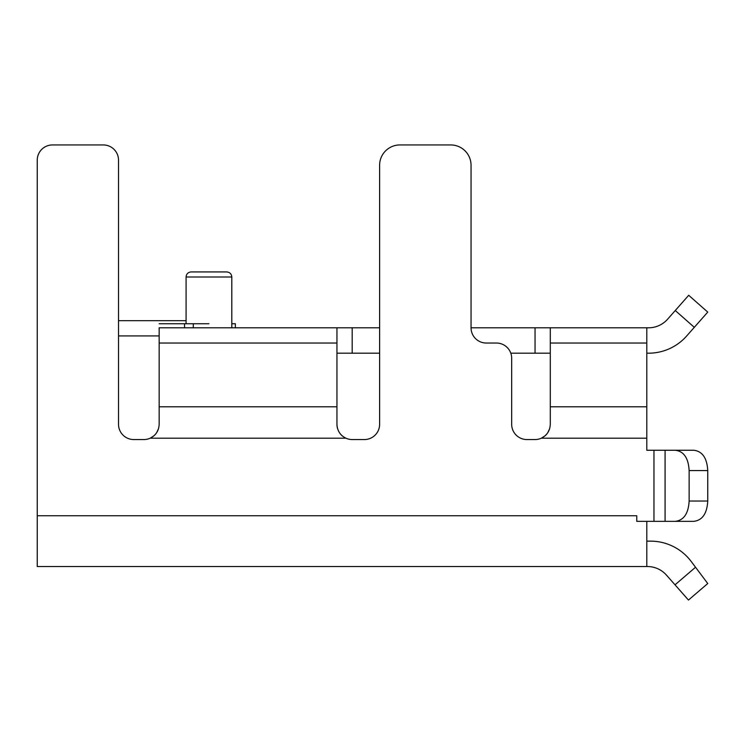 <?xml version="1.0" encoding="UTF-8"?>
<svg xmlns="http://www.w3.org/2000/svg" width="745" height="745" viewBox="0 0 745 745"><rect width="100%" height="100%" fill="white"/><g stroke="black" fill="none" stroke-linecap="round" stroke-linejoin="round"><path stroke-width="1.12" d="M688.706 295.29L707.75 312.099L688.706 295.29L667.604 319.205A25.395 25.395 0 0 1 648.56 327.8L550.285 327.8L550.285 406.798L646.8 406.798L646.8 450.25L675.24 450.25C683.808 451.274 688.436 458.054 689.134 470.57L689.134 501.031C688.436 513.547 683.808 520.317 675.24 521.351L636.761 521.351L636.761 515.745L37.25 515.745L37.25 160.175L37.25 566.535L647.424 566.535A25.395 25.395 0 0 1 666.468 575.131L675.026 584.825L695.532 567.243L707.75 583.531L688.464 600.06L675.026 584.825M675.24 450.25L693.772 450.25C702.386 451.274 707.042 458.054 707.75 470.57L707.75 501.031C707.042 513.547 702.386 520.317 693.772 521.351L675.24 521.351L693.772 521.351M159.16 327.8L159.16 343.045L159.16 327.8L336.945 327.8L336.945 406.798L159.16 406.798L159.16 424.315C158.843 430.75 155.854 435.378 150.192 438.2A15.235 15.235 0 0 1 143.925 439.55L133.765 439.55A15.235 15.235 0 0 1 118.52 424.315L118.52 160.175A15.235 15.235 0 0 0 103.285 144.94L52.485 144.94A15.235 15.235 0 0 0 37.25 160.175M511.675 358.28L511.675 424.315A15.235 15.235 0 0 0 526.92 439.55A15.235 15.235 0 0 1 511.675 424.315L511.675 358.28A15.235 15.235 0 0 0 496.44 343.035L486.28 343.035A15.235 15.235 0 0 1 471.045 327.8L471.045 165.25A20.32 20.32 0 0 0 450.725 144.94L399.925 144.94L450.725 144.94M336.945 327.8L379.615 327.8L379.615 165.25L379.615 424.315A15.235 15.235 0 0 1 364.37 439.55L352.18 439.55A15.235 15.235 0 0 1 345.913 438.2C340.251 435.378 337.262 430.75 336.945 424.315A15.235 15.235 0 0 0 337.569 428.617M339.413 432.631A15.235 15.235 0 0 0 342.281 435.899M336.945 406.798L336.945 424.315M695.532 567.243L691.192 561.46A50.8 50.8 0 0 0 650.553 541.14L646.8 541.14M683.212 450.25L693.772 450.25M549.661 428.617L547.808 432.631A15.235 15.235 0 0 1 544.949 435.899L541.317 438.2A15.235 15.235 0 0 1 535.05 439.55L526.92 439.55M364.37 439.55A15.235 15.235 0 0 0 379.615 424.315L379.615 353.195L336.945 353.195M158.536 428.626L156.683 432.631A15.235 15.235 0 0 1 153.824 435.89L150.192 438.2A15.235 15.235 0 0 1 143.925 439.55M133.765 439.55A15.235 15.235 0 0 1 118.52 424.315M646.8 406.798L646.8 343.045L550.285 343.045M646.8 327.8L646.8 343.045M646.8 521.351L646.8 566.535M550.285 327.8L471.045 327.8L471.045 165.25M550.285 406.798L550.285 424.315C549.968 430.75 546.979 435.378 541.317 438.2A15.235 15.235 0 0 1 535.05 439.55M399.925 144.94A20.32 20.32 0 0 0 379.615 165.25M103.285 144.94L52.485 144.94M336.945 343.045L159.16 343.045L159.16 424.315M550.285 353.195L510.809 353.195M707.75 312.099L686.648 336.014A50.8 50.8 0 0 1 648.56 353.195L646.8 353.195M193.29 323.74L193.29 327.8L193.29 323.74L184.555 323.74L208.935 323.74M184.555 327.8L184.555 323.74L159.16 323.74L184.555 323.74M231.797 323.74L235.355 323.74L235.355 327.8L235.355 323.74L231.797 323.74M159.16 343.045L159.16 406.798M208.935 271.925L226.713 271.925C229.833 272.251 231.527 273.946 231.797 277L186.082 277C186.352 273.946 188.047 272.251 191.158 271.925L208.935 271.925M118.52 335.93L159.16 335.93M118.52 320.685L186.082 320.685M707.75 501.031L689.134 501.031M689.134 470.57L707.75 470.57M665.08 450.25L665.08 521.351M653.961 450.25L653.961 521.351M150.192 438.2L345.913 438.2M541.317 438.2L646.8 438.2M675.259 310.525L694.303 327.334M535.05 327.8L535.05 353.195M352.18 327.8L352.18 353.195M231.797 327.8L231.797 277M186.082 323.74L186.082 277"/></g></svg>
